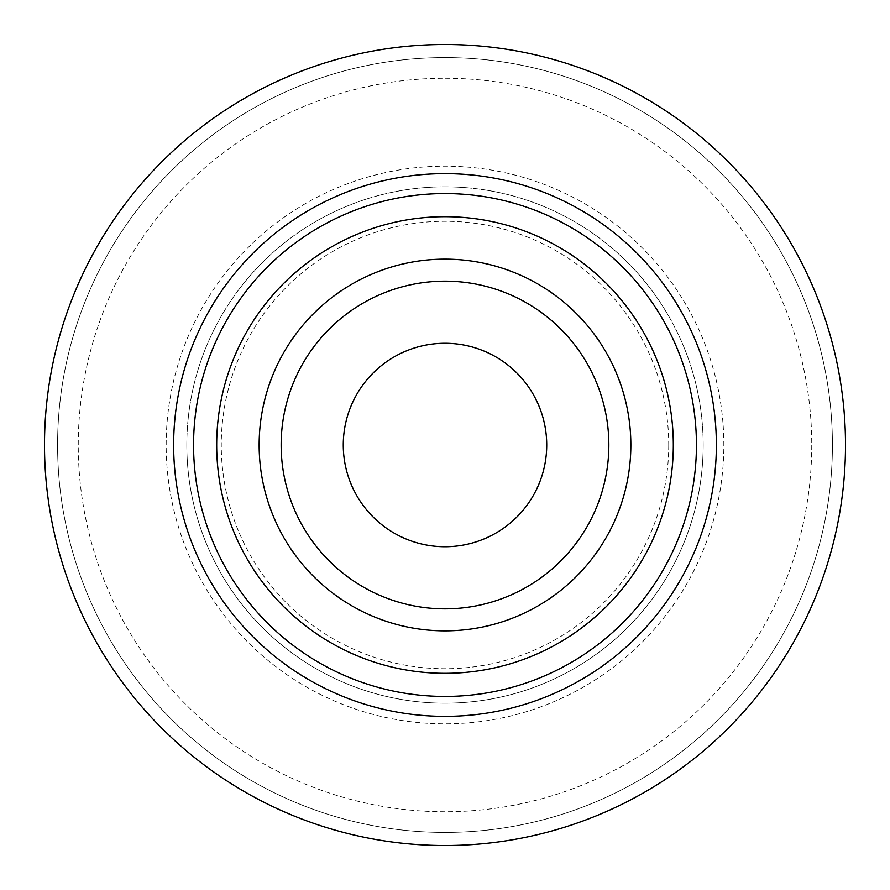 <?xml version="1.0" encoding="UTF-8"?>
<svg xmlns="http://www.w3.org/2000/svg" width="890" height="890" viewBox="0 0 890 890"><rect width="100%" height="100%" fill="white"/><g stroke="black" fill="none" stroke-linecap="round" stroke-linejoin="round"><path stroke-width="0.67" stroke-dasharray="4.45 3.34" d="M281.151 445A163.849 163.849 0 0 1 445 281.151A163.849 163.849 0 0 1 608.849 445A163.849 163.849 0 0 1 445 608.849A163.849 163.849 0 0 1 281.151 445A163.849 163.849 0 0 0 445 608.849A163.849 163.849 0 0 0 608.849 445M673.318 445A228.318 228.318 0 0 1 445 673.318A228.318 228.318 0 0 1 216.682 445A228.318 228.318 0 0 1 445 216.682A228.318 228.318 0 0 1 673.318 445M845.5 445A400.5 400.5 0 0 1 445 845.5A400.5 400.5 0 0 1 44.5 445A400.5 400.5 0 0 1 445 44.5A400.5 400.5 0 0 1 845.5 445M832.417 445A387.417 387.417 0 0 1 445 832.417A387.417 387.417 0 0 1 57.583 445A387.417 387.417 0 0 1 445 57.583A387.417 387.417 0 0 1 832.417 445A387.417 387.417 0 0 1 445 832.417A387.417 387.417 0 0 1 57.583 445A387.417 387.417 0 0 1 445 57.583A387.417 387.417 0 0 1 832.417 445A387.417 387.417 0 0 1 445 832.417A387.417 387.417 0 0 1 57.583 445M186.822 445A258.178 258.178 0 0 1 445 186.822A258.178 258.178 0 0 1 703.178 445A258.178 258.178 0 0 1 445 703.178A258.178 258.178 0 0 1 186.822 445A258.178 258.178 0 0 1 445 186.822A258.178 258.178 0 0 1 703.178 445A258.178 258.178 0 0 1 445 703.178A258.178 258.178 0 0 1 186.822 445A258.178 258.178 0 0 0 445 703.178A258.178 258.178 0 0 0 703.178 445M668.735 445A223.735 223.735 0 0 1 445 668.735A223.735 223.735 0 0 1 221.265 445A223.735 223.735 0 0 1 445 221.265A223.735 223.735 0 0 1 668.735 445M811.747 445A366.747 366.747 0 0 1 445 811.747A366.747 366.747 0 0 1 78.253 445A366.747 366.747 0 0 1 445 78.253A366.747 366.747 0 0 1 811.747 445M166.163 445A278.837 278.837 0 0 1 445 166.163A278.837 278.837 0 0 1 723.837 445A278.837 278.837 0 0 1 445 723.837A278.837 278.837 0 0 1 166.163 445"/><path stroke-width="1.33" d="M546.727 445A101.727 101.727 0 0 1 445 546.727A101.727 101.727 0 0 1 343.273 445A101.727 101.727 0 0 1 445 343.273A101.727 101.727 0 0 1 546.727 445M608.849 445A163.849 163.849 0 0 1 445 608.849A163.849 163.849 0 0 1 281.151 445A163.849 163.849 0 0 1 445 281.151A163.849 163.849 0 0 1 608.849 445M673.318 445A228.318 228.318 0 0 1 445 673.318A228.318 228.318 0 0 1 216.682 445A228.318 228.318 0 0 1 445 216.682A228.318 228.318 0 0 1 673.318 445M696.436 445A251.436 251.436 0 0 1 445 696.436A251.436 251.436 0 0 1 193.564 445A251.436 251.436 0 0 1 445 193.564A251.436 251.436 0 0 1 696.436 445M716.361 445A271.361 271.361 0 0 1 445 716.361A271.361 271.361 0 0 1 173.639 445A271.361 271.361 0 0 1 445 173.639A271.361 271.361 0 0 1 716.361 445M845.5 445A400.5 400.5 0 0 1 445 845.5A400.5 400.5 0 0 1 44.5 445A400.5 400.5 0 0 1 445 44.5A400.5 400.5 0 0 1 845.5 445M259.146 445A185.854 185.854 0 0 1 445 259.146A185.854 185.854 0 0 1 630.854 445A185.854 185.854 0 0 1 445 630.854A185.854 185.854 0 0 1 259.146 445"/></g></svg>
